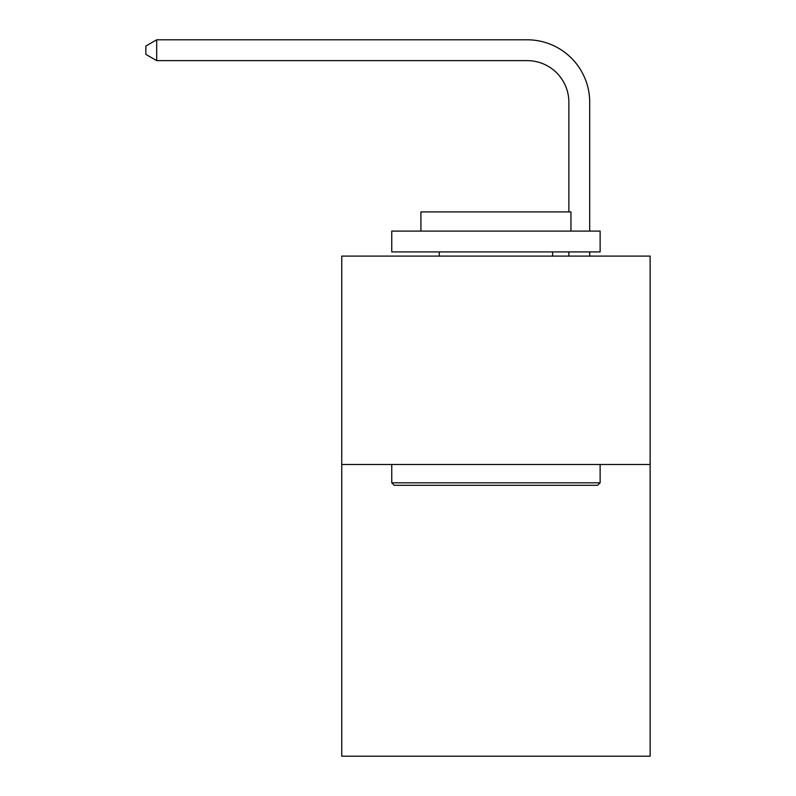 <?xml version="1.0" encoding="UTF-8"?>
<svg xmlns="http://www.w3.org/2000/svg" width="796" height="796" viewBox="0 0 796 796"><rect width="100%" height="100%" fill="white"/><g stroke="black" fill="none" stroke-linecap="round" stroke-linejoin="round"><path stroke-width="1.19" d="M650.133 464.476L650.133 756.2L341.743 756.2L341.743 256.093L650.133 256.093L650.133 464.476L341.743 464.476M568.871 211.915L568.871 102.316A41.671 41.671 136.2 0 0 527.191 60.635L156.703 60.635L145.867 54.387L145.867 46.049L156.703 39.8L527.191 39.8A62.516 62.516 -43.8 0 1 589.707 102.316L589.707 231.089M394.249 485.311L391.751 482.814L600.124 482.814L597.627 485.311L394.249 485.311M600.124 231.089L600.124 251.924L391.751 251.924L391.751 231.089L600.124 231.089M420.925 231.089L420.925 211.915L570.951 211.915L570.951 231.089M600.124 464.476L600.124 482.814M391.751 464.476L391.751 482.814M552.613 251.924L552.613 256.093M439.263 251.924L439.263 256.093M568.871 102.316A41.671 41.671 136.2 0 0 527.191 60.635A41.671 41.671 136.2 0 1 568.871 102.316A41.671 41.671 136.2 0 0 527.191 60.635A41.671 41.671 136.2 0 1 568.871 102.316A41.671 41.671 136.2 0 0 527.191 60.635A41.671 41.671 136.2 0 1 568.871 102.316A41.671 41.671 136.2 0 0 527.191 60.635A41.671 41.671 136.2 0 1 568.871 102.316A41.671 41.671 136.2 0 0 527.191 60.635A41.671 41.671 136.2 0 1 568.871 102.316A41.671 41.671 136.2 0 0 527.191 60.635A41.671 41.671 136.2 0 1 568.871 102.316A41.671 41.671 136.2 0 0 527.191 60.635A41.671 41.671 136.2 0 1 568.871 102.316A41.671 41.671 136.2 0 0 527.191 60.635A41.671 41.671 136.2 0 1 568.871 102.316A41.671 41.671 136.2 0 0 527.191 60.635A41.671 41.671 136.2 0 1 568.871 102.316A41.671 41.671 136.2 0 0 527.191 60.635A41.671 41.671 136.2 0 1 568.871 102.316A41.671 41.671 136.2 0 0 527.191 60.635A41.671 41.671 136.2 0 1 568.871 102.316A41.671 41.671 136.2 0 0 527.191 60.635A41.671 41.671 136.2 0 1 568.871 102.316A41.671 41.671 136.2 0 0 527.191 60.635A41.671 41.671 136.2 0 1 568.871 102.316A41.671 41.671 136.2 0 0 527.191 60.635A41.671 41.671 136.2 0 1 568.871 102.316A41.671 41.671 136.2 0 0 527.191 60.635A41.671 41.671 136.2 0 1 568.871 102.316A41.671 41.671 136.2 0 0 527.191 60.635A41.671 41.671 136.2 0 1 568.871 102.316A41.671 41.671 136.2 0 0 527.191 60.635A41.671 41.671 136.2 0 1 568.871 102.316A41.671 41.671 136.2 0 0 527.191 60.635A41.671 41.671 136.2 0 1 568.871 102.316A41.671 41.671 136.2 0 0 527.191 60.635A41.671 41.671 136.2 0 1 568.871 102.316A41.671 41.671 136.2 0 0 527.191 60.635A41.671 41.671 136.2 0 1 568.871 102.316A41.671 41.671 136.2 0 0 527.191 60.635A41.671 41.671 136.2 0 1 568.871 102.316A41.671 41.671 136.2 0 0 527.191 60.635A41.671 41.671 136.2 0 1 568.871 102.316A41.671 41.671 136.2 0 0 527.191 60.635A41.671 41.671 136.2 0 1 568.871 102.316M589.707 251.924L589.707 256.093M568.871 256.093L568.871 251.924M156.703 60.635L156.703 39.8L527.191 39.8"/></g></svg>
